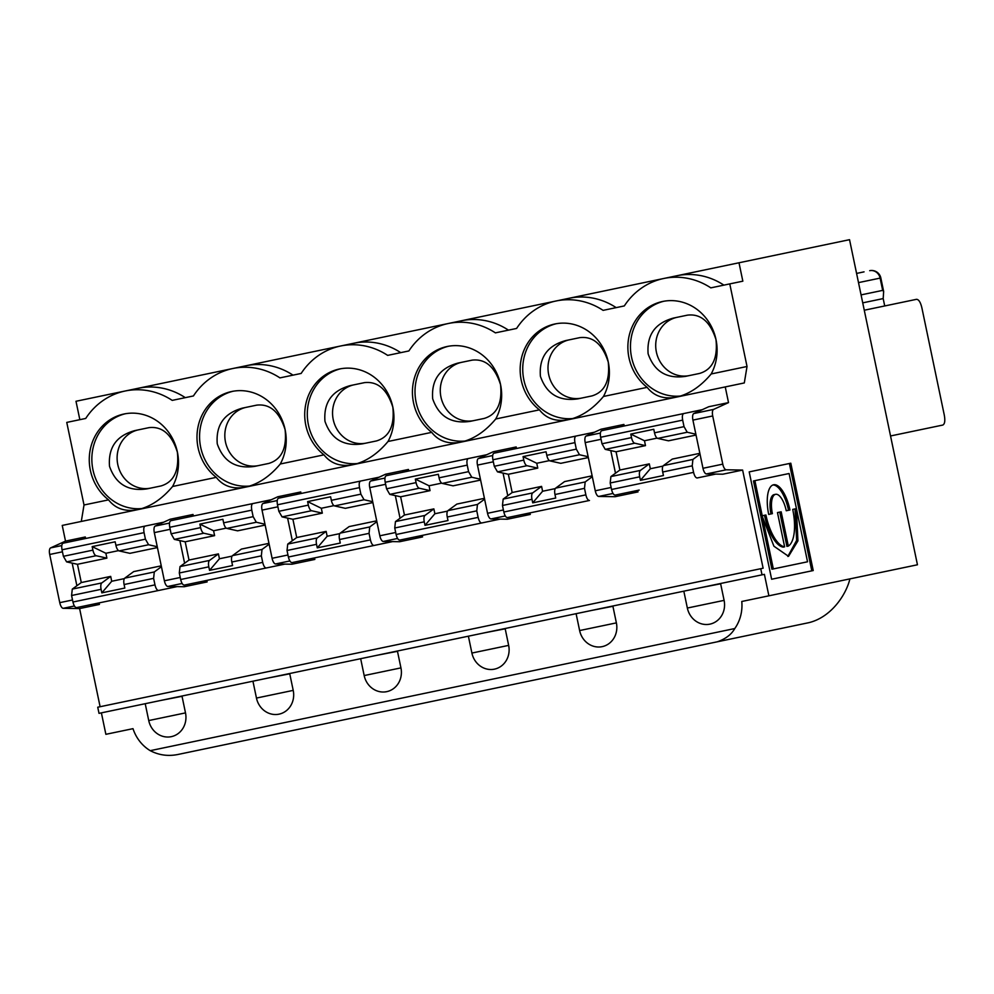 <?xml version="1.0" encoding="UTF-8"?>
<svg xmlns="http://www.w3.org/2000/svg" width="994" height="994" viewBox="0 0 994 994"><rect width="100%" height="100%" fill="white"/><g stroke="black" fill="none" stroke-linecap="round" stroke-linejoin="round"><path stroke-width="1.49" d="M864.271 310.227L916.518 299.318C918.754 299.418 920.531 302.251 921.873 307.792L944.3 415.144C945.294 420.76 944.785 424.065 942.784 425.059L890.537 435.968M137.445 509.723C125.045 511.922 115.416 508.642 108.557 499.87A48.221 44.457 -101.8 0 1 90.069 450.568A48.221 44.457 -101.8 0 1 124.026 414.001A48.221 44.457 -101.8 0 1 169.775 433.918A48.221 44.457 -101.8 0 1 172.571 486.488L216.27 477.356A48.221 44.457 -101.8 0 1 197.794 428.066A48.221 44.457 -101.8 0 1 231.739 391.499A48.221 44.457 -101.8 0 1 277.488 411.417A48.221 44.457 -101.8 0 1 280.296 463.987L323.994 454.854A48.221 44.457 -101.8 0 1 305.518 405.564A48.221 44.457 -101.8 0 1 339.463 368.998A48.221 44.457 -101.8 0 1 385.212 388.915A48.221 44.457 -101.8 0 1 388.02 441.485L431.719 432.353A48.221 44.457 -101.8 0 1 413.231 383.063A48.221 44.457 -101.8 0 1 447.188 346.496A48.221 44.457 -101.8 0 1 492.937 366.413A48.221 44.457 -101.8 0 1 495.733 418.983L539.444 409.851A48.221 44.457 -101.8 0 1 520.955 360.561A48.221 44.457 -101.8 0 1 554.9 323.982A48.221 44.457 -101.8 0 1 600.662 343.912A48.221 44.457 -101.8 0 1 603.457 396.469L647.156 387.349A48.221 44.457 -101.8 0 1 628.68 338.047A48.221 44.457 -101.8 0 1 662.625 301.48A48.221 44.457 -101.8 0 1 708.374 321.397A48.221 44.457 -101.8 0 1 711.182 373.968L747.028 366.488L729.77 283.899L742.841 281.178L739.002 262.776L849.535 239.678L917.45 564.778L741.772 601.482A39.164 36.107 78.2 0 1 734.777 628.543C731.447 634.507 725.62 638.918 717.295 641.801L808.818 622.679C830.847 617.361 845.931 595.356 849.92 578.881M772.897 484.973A28.031 10.859 -101.8 0 1 788.54 510.27L786.254 510.754A18.277 7.082 78.2 0 0 775.581 494.316A18.277 7.082 78.2 0 0 772.388 513.649L768.697 514.42A28.031 10.859 -101.8 0 1 773.593 484.774A28.031 10.859 -101.8 0 1 789.957 509.984L786.254 510.754M764.51 515.302A35.337 13.692 78.2 0 0 783.222 547.135L784.626 546.849L777.47 512.593L779.756 512.109L786.913 546.365L788.329 546.079A35.337 13.692 78.2 0 0 792.727 509.4L795.014 508.928L796.654 540.351L787.832 556.441M777.47 512.593L781.172 511.811L788.329 546.079M85.621 538.499L85.298 536.971L65.517 541.109L62.237 525.428L744.307 382.938L747.028 366.488M172.571 486.488C162.208 498.864 150.765 506.555 138.241 509.549M125.319 413.752A48.221 44.457 -101.8 0 0 92.641 468.174A48.221 44.457 -101.8 0 0 142.08 508.53M729.77 283.899L710.822 287.862A70.499 64.983 -101.8 0 0 663.731 278.494A70.499 64.983 -101.8 0 0 624.319 305.928L603.097 310.364A70.499 64.983 -101.8 0 0 556.006 300.996A70.499 64.983 -101.8 0 0 516.607 328.442L495.385 332.866A70.499 64.983 -101.8 0 0 448.282 323.51L340.569 346.011A70.499 64.983 -101.8 0 0 301.157 373.446L279.935 377.882A70.499 64.983 -101.8 0 0 232.844 368.513A70.499 64.983 -101.8 0 0 193.432 395.947L185.294 397.65A70.499 64.983 -101.8 0 0 138.191 388.281L75.991 401.278L79.843 419.679L85.72 418.449L66.76 422.413L84.018 504.989L108.557 499.87M193.432 395.947L172.21 400.383A70.499 64.983 -101.8 0 0 125.12 391.015A70.499 64.983 -101.8 0 0 85.72 418.449M360.66 658.687L364.177 675.56A20.365 18.774 -101.8 0 0 386.728 691.65A20.365 18.774 -101.8 0 0 400.942 667.881L397.414 651.008L376.105 655.468L397.476 651.306M161.426 566.692L154.294 571.96L153.61 578.359L154.977 584.882C155.884 588.547 157.089 590.411 158.58 590.486L76.588 607.607C75.072 607.545 73.854 605.681 72.947 602.016L71.58 595.505L72.289 589.094L81.284 582.546L110.694 576.396L101.798 582.931L72.289 589.094M153.61 578.359L124.101 584.534A6.212 2.41 -101.8 0 1 124.797 578.123L133.693 571.6L161.252 565.834M634.719 443.2L605.222 449.363L616.069 451.773L645.491 445.623L634.719 443.2A6.212 2.41 -101.8 0 1 631.513 437.621L630.78 434.092L653.779 429.284L654.512 432.812A6.212 2.41 -101.8 0 0 657.717 438.404L668.49 440.814L696.048 435.061M645.491 445.623L644.472 440.752L630.78 434.092M644.472 440.752L657.121 438.118M702.261 409.677L683.735 413.554C682.393 414.212 682.033 416.411 682.667 420.127L684.034 426.65L687.214 432.241L695.862 434.204M682.667 420.127L600.637 437.261L602.004 443.784L605.222 449.363M617.436 427.395L623.909 424.45L601.01 429.234L586.087 436.043A6.262 2.423 78.2 0 0 585.193 442.603L595.257 490.787A6.262 2.423 78.2 0 0 598.711 496.441L615.1 496.702L638.011 491.918L630.892 491.806M610.763 450.593L615.497 473.231M768.884 595.816L764.398 574.346L99.015 713.357L97.735 707.219L763.119 568.208L742.617 470.063L722.824 474.2L706.423 473.939A6.262 2.423 78.2 0 1 702.982 468.286L692.917 420.102A6.262 2.423 78.2 0 1 693.812 413.541L713.605 409.404A6.262 2.423 78.2 0 0 712.71 415.964L722.775 464.148A6.262 2.423 78.2 0 0 726.216 469.802L742.617 470.063M145.211 703.702L148.74 720.563A20.365 18.774 -101.8 0 0 171.279 736.666A20.365 18.774 -101.8 0 0 185.493 712.884L181.977 696.024L160.668 700.472L182.026 696.309M252.936 681.201L256.464 698.061A20.365 18.774 -101.8 0 0 279.003 714.164A20.365 18.774 -101.8 0 0 293.218 690.383L289.689 673.522L268.392 677.97L289.751 673.808M468.385 636.185L471.901 653.058A20.365 18.774 -101.8 0 0 494.44 669.148A20.365 18.774 -101.8 0 0 508.655 645.379L505.138 628.506L483.829 632.954L505.2 628.792M576.098 613.683L579.626 630.556A20.365 18.774 -101.8 0 0 602.165 646.647A20.365 18.774 -101.8 0 0 616.379 622.878L612.851 606.005L591.554 610.453L612.913 606.29M683.822 591.182L687.351 608.042A20.365 18.774 -101.8 0 0 709.89 624.145A20.365 18.774 -101.8 0 0 724.104 600.364L720.575 583.503L699.279 587.951L720.638 583.789M700.037 454.171L692.905 459.439L692.222 465.838L662.7 472.013L663.433 475.53L640.434 480.338L650.324 468.746L662.973 466.099M662.7 472.013A6.212 2.41 -101.8 0 1 663.396 465.614L672.304 459.079L699.863 453.314M692.222 465.838L693.576 472.361C694.495 476.027 695.701 477.89 697.192 477.965L715.717 474.088M725.247 386.927L728.515 402.595L708.734 406.732L693.812 413.541M683.735 413.554L601.743 430.675C600.376 431.346 600.016 433.546 600.637 437.261M640.397 470.411A6.212 2.41 -101.8 0 0 639.701 476.809L610.192 482.985L610.9 476.573L619.883 470.025L649.306 463.875L640.397 470.411L610.9 476.573M639.192 490.079L615.199 495.087C613.683 495.024 612.466 493.161 611.546 489.495L610.192 482.985M717.295 641.801L178.696 754.322C168.632 756.521 159.139 755.303 150.231 750.669A39.164 36.107 78.2 0 1 132.997 728.664L105.873 734.317L101.388 712.86M178.696 754.322L183.443 753.328M792.727 509.4L796.418 508.63L797.933 540.873L788.54 556.329L773.928 546.215L762.46 516.892L761.044 517.178L771.916 569.214L773.332 568.928L762.46 516.892M762.224 515.774L760.808 516.072L753.477 480.959L754.893 480.661L762.224 515.774L765.914 515.004A35.337 13.692 78.2 0 0 784.626 546.849M775.581 494.316L774.164 494.602A18.277 7.082 78.2 0 0 770.971 513.948L768.697 514.42M754.893 480.661L789.099 473.517L807.538 561.784L773.332 568.928M771.63 579.241L811.812 570.842L789.385 463.502L749.203 471.889L790.802 463.204L813.229 570.544L771.63 579.241L749.203 471.889M624.319 305.928L616.168 307.631A70.499 64.983 -101.8 0 0 569.077 298.275L448.282 323.51A70.499 64.983 -101.8 0 0 408.882 350.944L400.731 352.646A70.499 64.983 -101.8 0 0 353.64 343.278L125.12 391.015M723.893 285.129A70.499 64.983 -101.8 0 0 676.802 275.76L569.077 298.275M739.002 262.776L676.802 275.76M856.579 273.425L864.047 271.859M861.065 294.895L882.672 290.385L883.654 291.478L883.181 298.585L862.73 302.859M884.722 305.953L883.181 298.585M699.689 373.409L685.549 376.366L699.689 373.409C712.462 369.519 717.892 358.25 715.978 339.6C710.25 321.733 700.77 313.582 687.513 315.135L673.373 318.092L687.513 315.135M685.549 376.366C666.812 379.074 654.338 371.557 648.125 353.814C646.659 335.04 655.071 323.137 673.373 318.092M689.339 375.57A29.77 27.434 78.2 0 1 656.388 352.05A29.77 27.434 78.2 0 1 677.163 317.297M663.917 301.232A48.221 44.457 -101.8 0 0 631.252 355.653A48.221 44.457 -101.8 0 0 680.691 396.01M526.994 465.701L497.497 471.864L508.356 474.275L537.766 468.124L526.994 465.701A6.212 2.41 -101.8 0 1 523.788 460.123L523.055 456.594L546.054 451.785L546.787 455.314A6.212 2.41 -101.8 0 0 549.993 460.905L560.765 463.328L588.324 457.563M537.766 468.124L536.76 463.266L523.055 456.594M536.76 463.266L549.396 460.62M541.581 486.389L542.6 491.247L532.722 502.84L531.989 499.311A6.212 2.41 -101.8 0 1 532.685 492.912L503.175 499.075L512.171 492.527L541.581 486.389L532.685 492.912M542.6 491.247L555.248 488.613M532.722 502.84L555.721 498.031L554.987 494.515A6.212 2.41 -101.8 0 1 555.683 488.116L564.58 481.581L592.138 475.828M591.964 395.91L577.825 398.867L591.964 395.91C604.737 392.034 610.167 380.764 608.253 362.102C602.538 344.235 593.045 336.084 579.788 337.637L565.648 340.594L579.788 337.637M577.825 398.867C559.088 401.576 546.613 394.059 540.413 376.316C538.934 357.542 547.359 345.639 565.648 340.594M581.614 398.072A29.77 27.434 78.2 0 1 548.676 374.552A29.77 27.434 78.2 0 1 569.438 339.799M516.507 448.493L516.184 446.952L493.285 451.736L478.362 458.545A6.262 2.423 78.2 0 0 477.48 465.105L487.545 513.289A6.262 2.423 78.2 0 0 490.986 518.943L507.387 519.216L530.287 514.432L523.179 514.308M503.051 473.094L507.772 495.733M592.312 476.673L585.18 481.953L584.497 488.34L585.864 494.863C586.771 498.528 587.976 500.392 589.467 500.467L507.474 517.588C505.958 517.526 504.741 515.662 503.834 512.009L502.467 505.486L503.175 499.075M594.536 432.191L576.011 436.055C574.669 436.714 574.321 438.913 574.942 442.628L576.309 449.151L579.49 454.743L588.137 456.718M576.011 436.055L494.018 453.189C492.664 453.848 492.291 456.047 492.912 459.762L494.279 466.285L497.497 471.864M508.356 474.275L512.171 492.527M556.205 323.733A48.221 44.457 -101.8 0 0 523.527 378.155A48.221 44.457 -101.8 0 0 572.966 418.511M530.287 514.432L529.964 512.892M509.723 449.909L516.184 446.952M589.467 500.467L531.467 512.581M516.607 328.442L508.456 330.145A70.499 64.983 -101.8 0 0 461.353 320.776M161.078 485.929L146.938 488.886L161.078 485.929C173.851 482.04 179.28 470.771 177.367 452.121C171.651 434.254 162.159 426.103 148.901 427.656L134.774 430.613L148.901 427.656M146.938 488.886C128.201 491.595 115.726 484.078 109.526 466.335C108.048 447.561 116.472 435.658 134.774 430.613M150.728 488.091A29.77 27.434 78.2 0 1 117.789 464.571A29.77 27.434 78.2 0 1 138.564 429.818M268.802 463.428L254.663 466.385L268.802 463.428C281.575 459.539 287.005 448.269 285.092 429.619C279.364 411.752 269.883 403.589 256.626 405.154L242.486 408.112L256.626 405.154M254.663 466.385C235.926 469.093 223.451 461.576 217.251 443.833C215.773 425.059 224.184 413.156 242.486 408.112M258.452 465.59A29.77 27.434 78.2 0 1 225.501 442.069A29.77 27.434 78.2 0 1 246.276 407.316M376.515 440.926L362.388 443.871L376.515 440.926C389.3 437.037 394.73 425.767 392.816 407.118C387.088 389.238 377.596 381.087 364.351 382.653L350.211 385.61L364.351 382.653M362.388 443.871C343.651 446.592 331.176 439.075 324.963 421.332C323.497 402.558 331.909 390.654 350.211 385.61M366.177 443.088A29.77 27.434 78.2 0 1 333.226 419.555A29.77 27.434 78.2 0 1 354.001 384.815M96.107 555.721L66.61 561.883L77.47 564.294L106.892 558.143L96.107 555.721A6.212 2.41 -101.8 0 1 92.914 550.142L92.169 546.613L115.167 541.805L115.913 545.333A6.212 2.41 -101.8 0 0 119.106 550.912L129.891 553.335L157.437 547.582M106.892 558.143L105.873 553.273L92.169 546.613M105.873 553.273L118.522 550.639M110.694 576.396L111.713 581.266L101.835 592.859L101.102 589.33A6.212 2.41 -101.8 0 1 101.798 582.931M111.713 581.266L124.362 578.62M101.835 592.859L124.834 588.05L124.101 584.534M203.832 533.219L174.335 539.382L185.195 541.792L214.605 535.642L203.832 533.219A6.212 2.41 -101.8 0 1 200.626 527.628L199.893 524.111L222.892 519.303L223.625 522.832A6.212 2.41 -101.8 0 0 226.831 528.41L237.603 530.833L265.162 525.081M214.605 535.642L213.586 530.771L199.893 524.111M213.586 530.771L226.234 528.137M218.419 553.894L219.438 558.765L209.56 570.357L208.815 566.828A6.212 2.41 -101.8 0 1 209.51 560.43L180.013 566.592L189.009 560.044L218.419 553.894L209.51 560.43M219.438 558.765L232.087 556.118M209.56 570.357L232.559 565.549L231.813 562.02A6.212 2.41 -101.8 0 1 232.509 555.621L241.418 549.086L268.976 543.333M311.557 510.717L282.048 516.88L292.907 519.278L322.329 513.14L311.557 510.717A6.212 2.41 -101.8 0 1 308.351 505.126L307.618 501.61L330.617 496.801L331.35 500.33A6.212 2.41 -101.8 0 0 334.556 505.909L345.328 508.332L372.874 502.579M322.329 513.14L321.31 508.269L307.618 501.61M321.31 508.269L333.959 505.623M326.144 531.392L327.163 536.263L317.272 547.856L316.539 544.327A6.212 2.41 -101.8 0 1 317.235 537.928L287.738 544.091L296.721 537.543L326.144 531.392L317.235 537.928M327.163 536.263L339.811 533.616M317.272 547.856L340.271 543.047L339.538 539.518A6.212 2.41 -101.8 0 1 340.234 533.119L349.142 526.584L376.689 520.831M233.043 391.251A48.221 44.457 -101.8 0 0 200.366 445.672A48.221 44.457 -101.8 0 0 249.805 486.016M340.756 368.749A48.221 44.457 -101.8 0 0 308.09 423.158A48.221 44.457 -101.8 0 0 357.517 463.515M163.65 522.198L145.124 526.074C143.782 526.733 143.434 528.932 144.068 532.647L145.422 539.17L148.603 544.749L157.263 546.725M145.124 526.074L63.144 543.196C61.777 543.867 61.404 546.066 62.026 549.781L63.392 556.305L66.61 561.883M77.47 564.294L81.284 582.546M269.15 544.19L262.018 549.458L261.335 555.857L262.702 562.38C263.609 566.033 264.814 567.909 266.305 567.972L184.312 585.106C182.797 585.044 181.579 583.18 180.66 579.514L179.305 572.991L180.013 566.592M271.374 499.696L252.849 503.573C251.507 504.231 251.159 506.418 251.78 510.146L253.147 516.669L256.328 522.248L264.976 524.223M252.849 503.573L170.856 520.694C169.489 521.365 169.129 523.565 169.75 527.28L171.117 533.803L174.335 539.382M185.195 541.792L189.009 560.044M376.875 521.688L369.731 526.957L369.06 533.356L370.414 539.879C371.334 543.532 372.526 545.395 374.03 545.47L292.037 562.604C290.521 562.529 289.304 560.666 288.384 557.013L287.03 550.49L287.738 544.091M379.099 477.195L360.573 481.059C359.232 481.73 358.871 483.916 359.505 487.632L360.872 494.155L364.053 499.746L372.7 501.721M360.573 481.059L278.581 498.193C277.214 498.864 276.841 501.051 277.475 504.778L278.842 511.301L282.048 516.88M292.907 519.278L296.721 537.543M301.07 493.496L300.747 491.968L277.848 496.751L262.925 503.548A6.262 2.423 78.2 0 0 262.031 510.121L272.095 558.293A6.262 2.423 78.2 0 0 275.549 563.958L291.938 564.219L314.837 559.436L307.73 559.324M287.601 518.11L292.335 540.736M186.561 517.414L193.022 514.47L170.123 519.253L155.201 526.062A6.262 2.423 78.2 0 0 154.306 532.622L164.383 580.807A6.262 2.423 78.2 0 0 167.824 586.46L184.225 586.721L207.125 581.937L200.005 581.825M179.877 540.612L184.611 563.25M74.413 605.98L63.206 608.316A6.262 2.423 -101.8 0 1 59.764 602.662L49.7 554.478A6.262 2.423 -101.8 0 1 50.595 547.905L61.79 545.569M72.164 563.113L76.886 585.752M301.157 373.446L293.006 375.148A70.499 64.983 -101.8 0 0 245.916 365.78M408.882 350.944L387.66 355.38A70.499 64.983 -101.8 0 0 340.569 346.011M291.167 730.826L377.931 712.698M63.206 608.316L79.607 608.577L99.4 604.439L92.293 604.327M99.4 604.439L99.077 602.911M78.837 539.916L85.298 536.971M65.517 541.109L50.595 547.905M401.998 472.411L408.472 469.454L385.56 474.237L370.65 481.046A6.262 2.423 78.2 0 0 369.756 487.607L379.82 535.791A6.262 2.423 78.2 0 0 383.262 541.457L399.663 541.718L422.562 536.934L415.455 536.822M158.58 590.486L177.106 586.609M266.305 567.972L284.831 564.107M374.03 545.47L392.555 541.606M314.837 559.436L314.526 557.907M294.274 494.913L300.747 491.968M207.125 581.937L206.802 580.409M193.345 515.998L193.022 514.47M81.297 521.452L84.018 504.989M100.108 706.722L79.607 608.577M395.326 495.608L400.048 518.234M419.269 488.216L389.772 494.378L400.632 496.776L430.054 490.638L419.269 488.216A6.212 2.41 -101.8 0 1 416.076 482.624L415.343 479.096L438.342 474.3L439.075 477.816A6.212 2.41 -101.8 0 0 442.268 483.407L453.053 485.83L480.599 480.077M430.054 490.638L429.035 485.768L415.343 479.096M429.035 485.768L441.684 483.121M433.869 508.891L434.875 513.749L424.997 525.341L424.264 521.825A6.212 2.41 -101.8 0 1 424.96 515.426L395.463 521.589L404.446 515.029L433.869 508.891L424.96 515.426M434.875 513.749L447.524 511.115M424.997 525.341L447.996 520.545L447.263 517.017A6.212 2.41 -101.8 0 1 447.959 510.618L456.867 504.082L484.413 498.329M484.24 418.424L470.1 421.369L484.24 418.424C497.012 414.535 502.442 403.266 500.529 384.603C494.813 366.736 485.32 358.586 472.063 360.151L457.936 363.096L472.063 360.151M470.1 421.369C451.363 424.09 438.901 416.573 432.688 398.818C431.222 380.056 439.634 368.14 457.936 363.096M473.889 420.574A29.77 27.434 78.2 0 1 440.951 397.053A29.77 27.434 78.2 0 1 461.725 362.313M484.587 499.187L477.455 504.455L476.772 510.854L478.139 517.377C479.046 521.03 480.251 522.894 481.742 522.968L399.762 540.102C398.234 540.028 397.028 538.164 396.109 534.511L394.742 527.988L395.463 521.589M486.824 454.693L468.298 458.557C466.956 459.228 466.596 461.415 467.23 465.13L468.584 471.653L471.777 477.244L480.425 479.22M468.298 458.557L386.306 475.691C384.939 476.362 384.566 478.549 385.2 482.264L386.554 488.787L389.772 494.378M400.632 496.776L404.446 515.029M448.48 346.247A48.221 44.457 -101.8 0 0 415.803 400.657A48.221 44.457 -101.8 0 0 465.242 441.013M422.562 536.934L422.239 535.393M408.782 470.994L408.472 469.454M481.742 522.968L500.268 519.092M711.182 373.968C700.82 386.343 689.376 394.034 676.839 397.028M603.457 396.469C593.095 408.845 581.652 416.536 569.127 419.543M676.057 397.202C663.657 399.402 654.027 396.121 647.156 387.349M495.733 418.983C485.383 431.359 473.939 439.037 461.402 442.044M568.332 419.704C555.932 421.916 546.302 418.623 539.444 409.851M245.17 487.222C232.77 489.421 223.141 486.141 216.27 477.356M280.296 463.987C269.933 476.362 258.49 484.053 245.965 487.048M352.895 464.707C340.495 466.919 330.853 463.639 323.994 454.854M388.02 441.485C377.658 453.86 366.214 461.551 353.678 464.546M460.607 442.206C448.207 444.417 438.578 441.125 431.719 432.353M728.515 402.595L713.605 409.404M762.025 574.843L760.745 568.705M639.701 476.809L640.434 480.338M650.324 468.746L649.306 463.875M616.069 451.773L619.883 470.025M638.011 491.918L637.688 490.39M624.232 425.979L623.909 424.45M364.177 675.56L400.942 667.881M154.294 571.96L124.797 578.123M684.034 426.65L654.512 432.812M631.513 437.621L602.004 443.784M601.059 439.286L585.193 442.603M595.257 490.787L611.124 487.47M586.087 436.043L600.401 433.049M687.214 432.241L657.717 438.404M692.905 459.439L663.396 465.614M726.216 469.802L706.423 473.939M702.982 468.286L722.775 464.148M613.012 493.459L598.711 496.441M150.231 750.669L734.777 628.543M712.71 415.964L692.917 420.102M687.351 608.042L724.104 600.364M882.672 290.385L880.112 278.109L880.833 277.96A9.406 9.406 0 0 0 869.7 270.679A9.406 8.673 78.2 0 1 880.112 278.109L858.505 282.619M478.362 458.545L492.676 455.55M493.335 461.8L477.48 465.105M487.545 513.289L503.411 509.972M505.3 515.961L490.986 518.943M584.497 488.34L554.987 494.515M585.18 481.953L555.683 488.116M579.49 454.743L549.993 460.905M576.309 449.151L546.787 455.314M574.942 442.628L492.912 459.762M523.788 460.123L494.279 466.285M531.989 499.311L502.467 505.486M585.864 494.863L503.834 512.009M579.626 630.556L616.379 622.878M148.603 544.749L119.106 550.912M145.422 539.17L115.913 545.333M144.068 532.647L62.026 549.781M92.914 550.142L63.392 556.305M101.102 589.33L71.58 595.505M154.977 584.882L72.947 602.016M261.335 555.857L231.813 562.02M262.018 549.458L232.509 555.621M256.328 522.248L226.831 528.41M253.147 516.669L223.625 522.832M251.78 510.146L169.75 527.28M200.626 527.628L171.117 533.803M208.815 566.828L179.305 572.991M262.702 562.38L180.66 579.514M369.06 533.356L339.538 539.518M369.731 526.957L340.234 533.119M364.053 499.746L334.556 505.909M360.872 494.155L331.35 500.33M359.505 487.632L277.475 504.778M308.351 505.126L278.842 511.301M316.539 544.327L287.03 550.49M370.414 539.879L288.384 557.013M262.925 503.548L277.239 500.566M277.898 506.803L262.031 510.121M272.095 558.293L287.962 554.987M289.85 560.964L275.549 563.958M182.138 583.466L167.824 586.46M164.383 580.807L180.237 577.489M170.173 529.305L154.306 532.622M155.201 526.062L169.514 523.068M62.46 551.807L49.7 554.478M59.764 602.662L72.525 599.991M148.74 720.563L185.493 712.884M256.464 698.061L293.218 690.383M397.575 538.462L383.262 541.457M370.65 481.046L384.951 478.064M379.82 535.791L395.687 532.486M385.622 484.302L369.756 487.607M476.772 510.854L447.263 517.017M477.455 504.455L447.959 510.618M471.777 477.244L442.268 483.407M468.584 471.653L439.075 477.816M467.23 465.13L385.2 482.264M416.076 482.624L386.554 488.787M424.264 521.825L394.742 527.988M478.139 517.377L396.109 534.511M471.901 653.058L508.655 645.379M693.576 472.361L611.546 489.495M880.833 277.96L883.654 291.478"/></g></svg>
